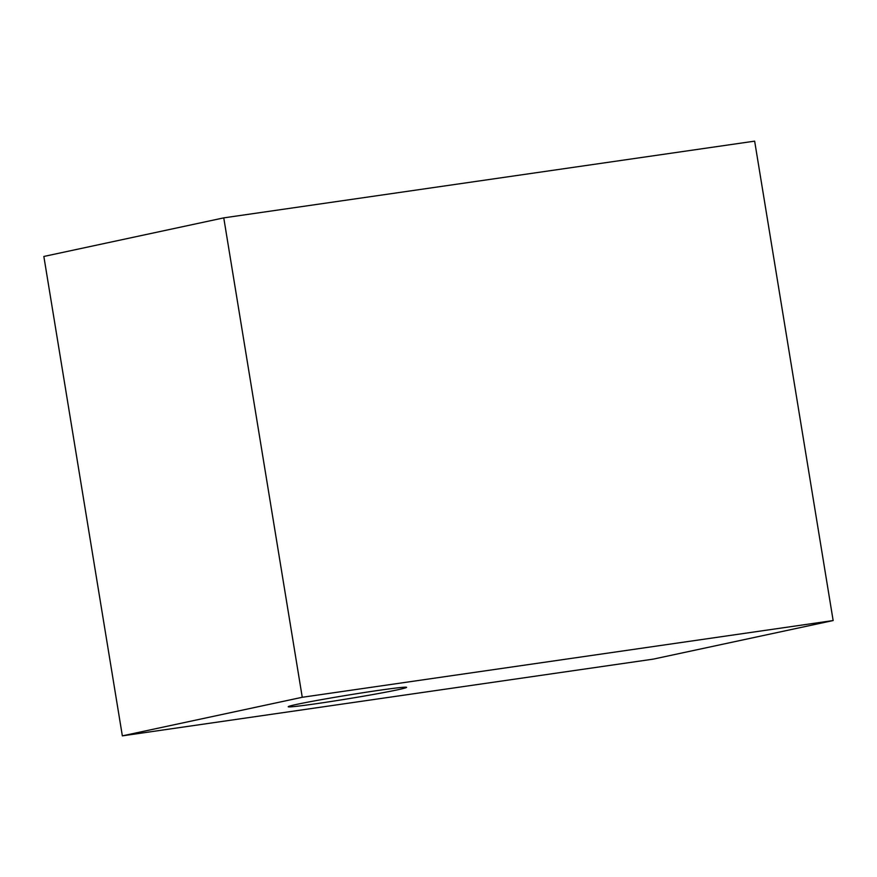 <?xml version="1.0" encoding="UTF-8"?>
<svg xmlns="http://www.w3.org/2000/svg" width="877" height="877" viewBox="0 0 877 877"><rect width="100%" height="100%" fill="white"/><g stroke="black" fill="none" stroke-linecap="round" stroke-linejoin="round"><path stroke-width="1.32" d="M316.498 703.672A59.976 1.82 170.7 0 0 376.463 693.893A59.976 1.82 170.7 0 0 406.588 687.349A59.976 1.82 170.7 0 0 347.106 695.253A59.976 1.82 170.7 0 0 288.215 706.73A59.976 1.82 170.7 0 0 316.498 703.672M833.15 620.543L754.648 141.142L223.756 217.869L43.85 256.457L122.352 735.858L653.244 659.131L833.15 620.543L302.258 697.281L122.352 735.858M223.756 217.869L302.258 697.281"/></g></svg>
